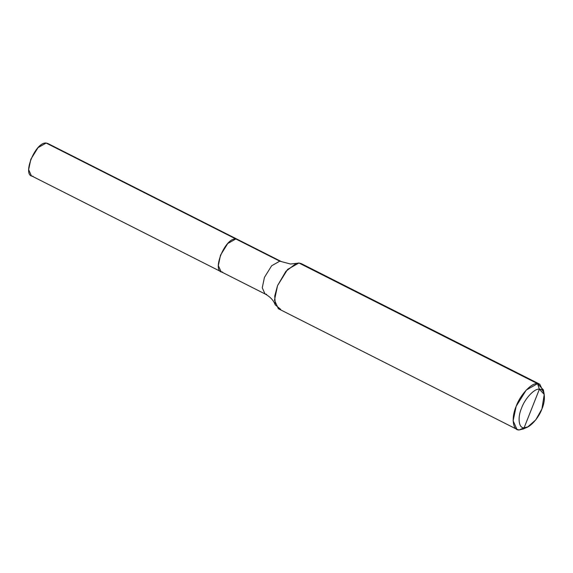 <?xml version="1.0" encoding="UTF-8"?>
<svg xmlns="http://www.w3.org/2000/svg" width="573" height="573" viewBox="0 0 573 573"><rect width="100%" height="100%" fill="white"/><g stroke="black" fill="none" stroke-linecap="round" stroke-linejoin="round"><path stroke-width="0.86" d="M516.982 429.378L519.231 429.943L524.116 427.787C518.744 428.432 517.34 417.588 521.573 408.062C524.897 398.5 534.695 388.136 539.386 389.217C544.765 388.573 546.162 399.417 541.929 408.936C538.613 418.498 528.815 428.862 524.116 427.787L539.386 389.217L537.553 383.659L539.809 384.232L301.176 263.566L298.927 263L537.553 383.659L526.236 390.07L516.18 406.278L513.129 420.804L516.982 429.378L278.349 308.711L274.503 300.145L277.547 285.612L287.603 269.403L298.927 263L296.262 263.372L285.884 271.344L277.547 285.612L274.739 296.033L275.276 304.872L274.109 302.365C272.247 299.034 269.217 296.227 265.013 293.935L262.255 287.796L264.44 277.382L271.645 265.765L279.76 261.173L281.372 261.582L47.767 143.465L46.155 143.057L279.76 261.173L271.645 265.765L264.44 277.382L262.255 287.796L265.013 293.935L221.085 271.724L31.408 175.818L28.65 169.672L30.835 159.265L38.04 147.648L46.155 143.057L238.733 240.431L235.832 238.962L227.717 243.554L220.512 255.171L218.327 265.586L221.085 271.724L222.696 272.132C211.05 272.562 224.903 237.566 235.832 238.962L237.444 239.371L235.832 238.962C224.903 237.566 211.05 272.562 222.696 272.132M49.056 144.525L46.155 143.057C35.225 141.66 21.373 176.649 33.019 176.226M265.013 293.935L266.624 294.343M221.085 271.724L218.327 265.586L220.512 255.171L227.717 243.554L235.832 238.962L279.76 261.173L290.525 264.017L279.76 261.173L290.525 264.017L296.262 263.372M275.276 304.872L280.598 309.284M302.967 265.041L537.553 383.659C531.923 382.363 520.162 394.804 516.18 406.278C511.102 417.703 512.778 430.717 519.231 429.943L524.116 427.787L539.386 389.217C534.695 388.136 524.897 398.5 521.573 408.062C517.34 417.588 518.744 428.432 524.116 427.787L527.783 426.906L535.776 419.837L541.929 408.936L544.228 394.396L539.386 389.217L537.553 383.659L543.362 389.869L544.228 394.396M539.809 384.232L543.641 392.426M525.856 427.608L519.231 429.943L523.629 428.89L527.783 426.906M73.072 156.665L76.41 157.947L80.213 160.275M230.353 236.191L236.398 239.027"/></g></svg>

